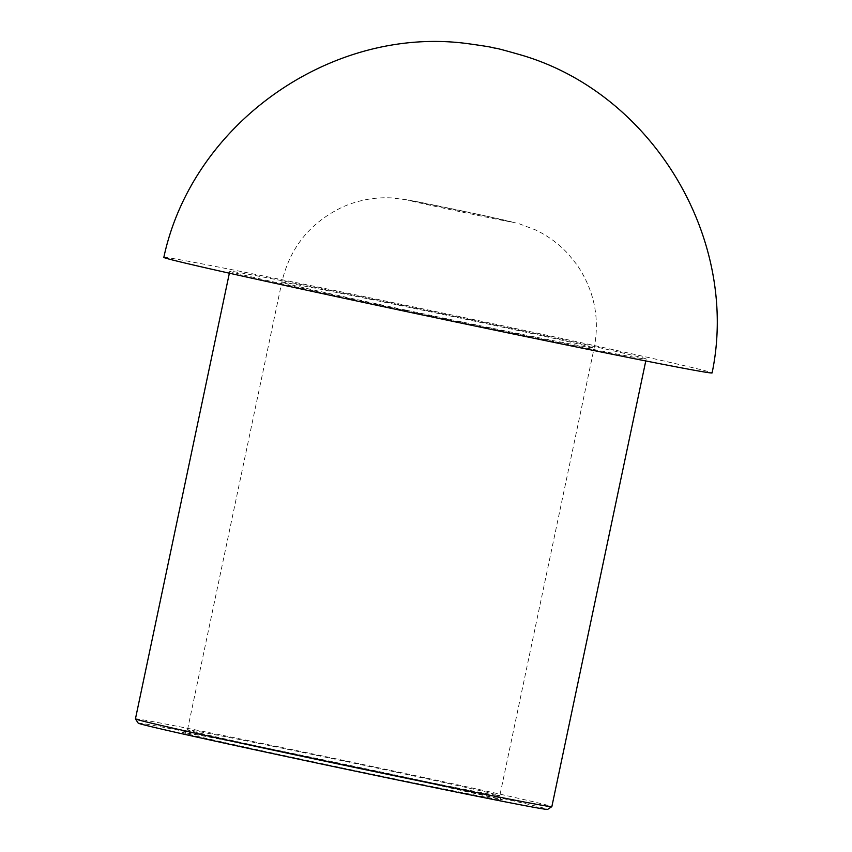 <?xml version="1.0" encoding="UTF-8"?>
<svg xmlns="http://www.w3.org/2000/svg" width="852" height="852" viewBox="0 0 852 852"><rect width="100%" height="100%" fill="white"/><g stroke="black" fill="none" stroke-linecap="round" stroke-linejoin="round"><path stroke-width="0.64" stroke-dasharray="4.26 3.19" d="M138.184 723.114A209.23 2.258 -168.1 0 1 343.377 764.02A209.23 2.258 -168.1 0 1 547.634 809.4M135.436 718.886A212.776 2.3 -168.1 0 1 344.123 760.516A212.776 2.3 -168.1 0 1 551.851 806.642M163.829 257.368A280.159 3.025 -168.1 0 1 438.588 312.183A280.159 3.025 -168.1 0 1 712.112 372.91M641.62 358.543A212.776 2.3 -168.1 0 1 415.946 312.833A212.776 2.3 -168.1 0 1 229.763 271.266A212.776 2.3 -168.1 0 1 438.45 312.897A212.776 2.3 -168.1 0 1 646.178 359.022A212.776 2.3 -168.1 0 1 641.62 358.543M499.038 799.506A163.137 1.757 -168.1 0 1 236.068 745.063A163.137 1.757 -168.1 0 1 293.62 754.137A163.137 1.757 -168.1 0 1 499.038 799.506M496.375 795.31A159.59 1.725 -168.1 0 1 327.125 761.038A159.59 1.725 -168.1 0 1 187.493 729.855A159.59 1.725 -168.1 0 1 343.995 761.081A159.59 1.725 -168.1 0 1 499.804 795.672A159.59 1.725 -168.1 0 1 496.375 795.31M405.467 310.022A159.59 1.725 -168.1 0 1 281.82 282.236A159.59 1.725 -168.1 0 1 438.333 313.461A159.59 1.725 -168.1 0 1 594.132 348.053A159.59 1.725 -168.1 0 1 590.713 347.691A159.59 1.725 -168.1 0 1 405.467 310.022M510.817 221.893A53.197 0.575 -168.1 0 1 449.079 209.336A53.197 0.575 -168.1 0 1 409.003 200.199A53.197 0.575 -168.1 0 1 470.741 212.755A53.197 0.575 -168.1 0 1 510.817 221.893M187.493 729.855C185.736 732.411 184.639 733.338 184.224 732.624L202.286 735.755C236.845 742.273 323.494 760.144 394.902 775.49L501.668 799.527C501.008 800.017 500.39 798.729 499.804 795.672L594.132 348.053C600 318.137 594.27 290.383 576.953 264.78L568.114 253.853C558.667 243.704 547.74 235.695 535.333 229.838L518.889 223.671L485.683 215.961L407.735 199.9L391.888 197.93C375.2 197.025 359.001 199.943 343.292 206.695C310.479 222.17 289.989 247.357 281.82 282.236L187.493 729.855M229.763 271.266L229.358 273.194M646.178 359.022L645.773 360.95"/><path stroke-width="1.28" d="M645.773 360.95L551.851 806.642A212.776 2.3 -168.1 0 1 551.83 806.663L547.634 809.4A209.23 2.258 -168.1 0 1 543.171 808.91A209.23 2.258 -168.1 0 1 322.354 764.201A209.23 2.258 -168.1 0 1 138.184 723.114L135.447 718.918A212.776 2.3 -168.1 0 1 135.436 718.886L229.358 273.194M551.83 806.663A212.776 2.3 -168.1 0 1 547.293 806.162A212.776 2.3 -168.1 0 1 322.738 760.698A212.776 2.3 -168.1 0 1 135.447 718.918M380.908 306.145A280.159 3.025 -168.1 0 1 163.829 257.368C192.541 122.826 332.365 24.953 468.44 43.74C498.015 47.872 491.135 47.605 494.075 47.904C497.834 49.16 487.056 45.231 522.265 55.359C653.058 94.189 739.866 239.178 712.112 372.91A280.159 3.025 -168.1 0 1 706.106 372.281A280.159 3.025 -168.1 0 1 380.908 306.145"/></g></svg>
